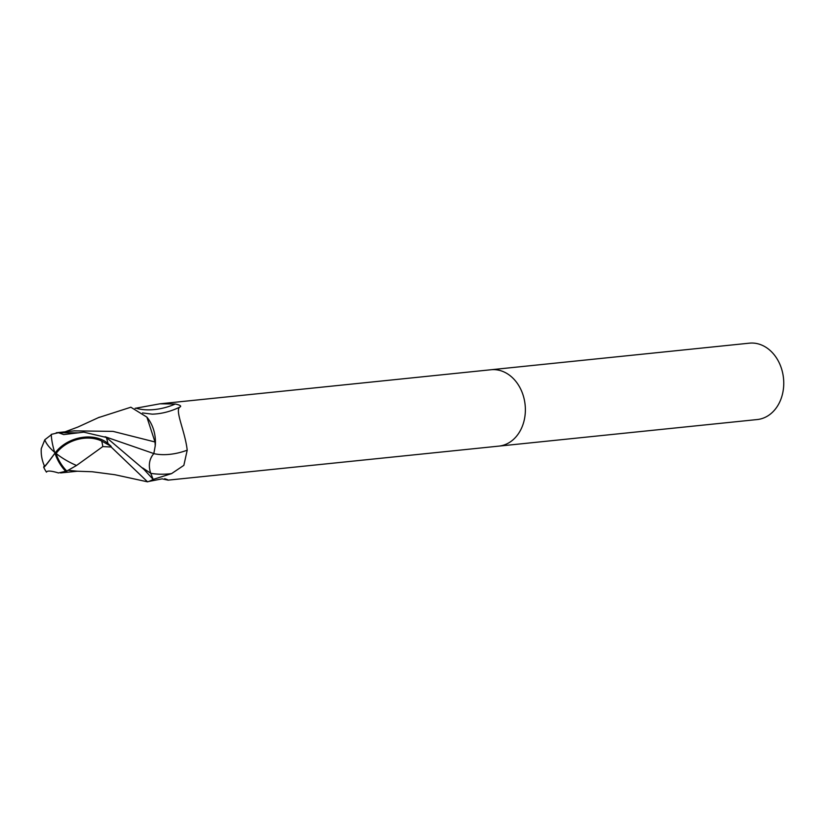 <?xml version="1.0" encoding="UTF-8"?>
<svg xmlns="http://www.w3.org/2000/svg" width="825" height="825" viewBox="0 0 825 825"><rect width="100%" height="100%" fill="white"/><g stroke="black" fill="none" stroke-linecap="round" stroke-linejoin="round"><path stroke-width="1.24" d="M498.682 446.139A38.383 30.329 -95.9 0 0 498.877 446.119A38.383 30.329 -95.9 0 0 520.235 430.753A38.383 30.329 -95.9 0 0 520.802 389.328A38.383 30.329 -95.9 0 0 491.019 369.744A38.383 30.329 -95.9 0 0 490.823 369.765M153.78 453.626A41.776 23.76 161.1 0 0 187.213 450.182L183.851 465.352L171.548 473.622L153.079 479.428A38.383 30.329 -95.9 0 1 148.634 481.48L162.164 478.851C168.908 480.428 169.754 480.377 164.691 478.706M168.011 480.098L165.474 479.212M757.257 419.543A38.383 30.329 -95.9 0 0 778.614 404.178A38.383 30.329 -95.9 0 0 779.182 362.752A38.383 30.329 -95.9 0 0 749.399 343.169L491.019 369.744A38.383 30.329 -95.9 0 1 520.802 389.328A38.383 30.329 -95.9 0 1 520.235 430.753A38.383 30.329 -95.9 0 1 498.877 446.119L757.257 419.543M155.244 445.789A32.938 26.029 -95.9 0 0 146.881 417.12L155.017 441.983L155.244 445.789L153.832 453.575C149.191 459.03 148.16 465.589 150.738 473.272L153.151 479.377L143.993 469.446L106.332 437.446L83.799 432.156L63.742 434.579L58.431 432.713L78.736 432.826M142.519 412.943L152.192 414.15A39.641 22.543 161.1 0 0 180.314 406.818C174.003 409.179 185.058 430.774 187.213 450.182M135.094 408.313L135.981 408.169A41.632 23.678 161.1 0 0 175.333 404.002C179.798 404.993 181.459 405.931 180.314 406.818L180.417 406.777M135.981 408.169L160.05 403.796L175.333 404.002M58.431 432.713L51.243 434.383A37.166 13.953 68.3 0 0 54.955 453.193A33.248 1.392 124.5 0 1 43.715 467.321A38.383 38.383 0 0 0 46.437 472.117L46.478 472.137C47.169 470.487 51.16 470.755 58.462 472.952L65.691 471.281A37.166 28.638 -119.2 0 1 54.955 453.193A33.248 24.874 -18.8 0 1 107.9 443.417L111.097 446.315A38.383 30.329 84.1 0 1 111.179 447.026L147.551 481.831A38.383 30.329 -95.9 0 0 153.151 479.377M76.519 465.486L102.805 446.583A36.496 28.834 -95.9 0 0 101.681 441.055A31.752 23.76 161.2 0 0 56.121 453.492A31.752 23.76 161.2 0 0 56.059 453.575A35.805 27.586 60.8 0 0 66.804 471.044L76.519 465.486A37.053 14.077 -153.9 0 1 56.121 453.492M51.263 434.806L44.828 439.725L41.25 448.687A37.053 37.053 0 0 0 44.519 466.146A31.752 1.33 -55.5 0 0 54.924 453.121M77.055 471.188L67.949 470.291M65.691 471.281L66.804 471.044M54.955 453.193L56.059 453.575M43.715 467.321A33.248 1.392 124.5 0 1 44.323 465.713M74.157 430.867L113.056 431.382L155.017 441.983M98.35 417.667L130.855 407.22L146.881 417.12M111.097 446.315L101.681 441.055M102.805 446.583L111.179 447.026M147.551 481.831L114.933 474.736L92.204 471.745L76.539 471.199M105.095 436.724L153.832 453.575M150.769 473.333A57.678 32.804 161.1 0 0 171.548 473.622M44.828 439.725A37.053 14.077 26.1 0 0 54.667 452.296M142.694 467.961L150.738 473.272M107.9 443.417A38.383 30.329 -95.9 0 0 106.332 437.446M167.908 480.16L498.877 446.119M160.05 403.796L491.019 369.744M60.586 472.921L77.808 471.188M65.123 431.805L77.839 427.072L99.361 417.202M56.234 432.754L74.838 430.794"/></g></svg>
